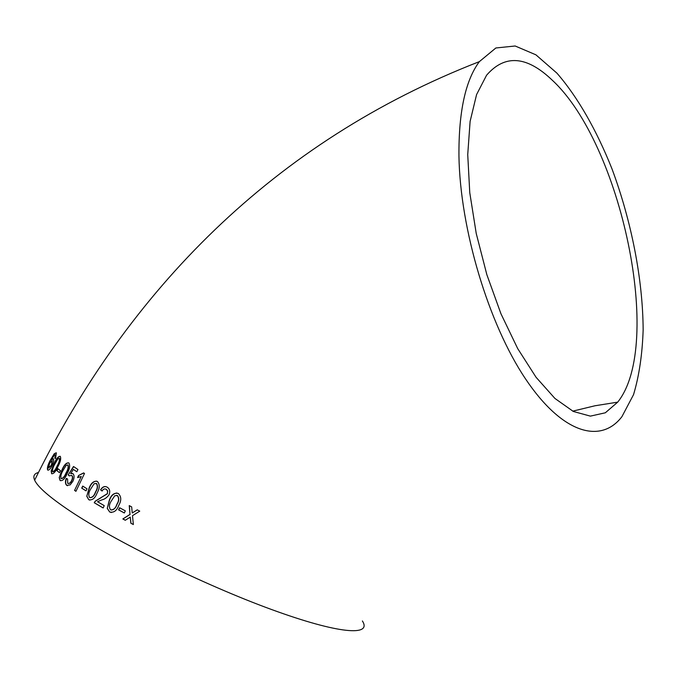 <?xml version="1.0" encoding="UTF-8"?>
<svg xmlns="http://www.w3.org/2000/svg" width="677" height="677" viewBox="0 0 677 677"><rect width="100%" height="100%" fill="white"/><g stroke="black" fill="none" stroke-linecap="round" stroke-linejoin="round"><path stroke-width="1.02" d="M458.947 156.099C460.115 229.198 488.633 324.012 525.445 378.773C562.308 433.83 600.778 444.273 621.901 416.702L633.545 394.632C639.13 375.963 642.329 354.384 643.15 329.885C642.862 279.288 631.438 221.083 611.957 168.801C596.623 130.297 577.667 96.972 556.917 73.141L535.922 54.829L515.163 45.994L495.869 47.974L479.358 61.632C465.421 80.445 458.617 111.933 458.947 156.099M38.403 472.495C34.146 473.595 32.894 476.151 34.645 480.171C37.692 486.915 49.429 497.146 69.849 510.881C115.031 541.185 204.056 584.886 271.401 609.461C338.982 634.197 372.367 636.372 362.381 620.97M130.847 523.228L133.361 524.548L132.489 515.696L139.75 511.143L137.236 509.832L132.235 512.988L131.668 506.895L129.239 505.601L130.009 514.393L122.842 518.963L125.27 520.266L130.263 517.11L130.847 523.228L133.352 524.489M118.619 509.866L124.348 512.988L125.33 510.856L119.601 507.742L118.619 509.866L124.373 512.938M118.289 493.457C114.252 492.543 111.273 494.76 109.352 500.108L107.245 508.385L109.666 511.99C113.787 512.946 116.825 510.746 118.763 505.372C121.547 500.498 121.395 496.52 118.289 493.457M107.228 487.203C104.791 485.815 102.566 486.687 100.534 489.818L102.117 491.045C103.166 489.065 104.529 488.472 106.204 489.276L107.55 490.986L107.33 493.66L95.178 501.234L94.238 502.74L103.141 507.962L104.233 505.626L97.513 501.708L101.787 499.914C104.613 499.287 107.059 497.536 109.132 494.659C110.317 491.324 109.682 488.836 107.228 487.203M97.361 481.415C93.849 480.653 91.099 482.904 89.102 488.159L86.766 496.249L88.695 499.685C92.3 500.523 95.102 498.297 97.107 493C99.849 488.176 99.934 484.309 97.361 481.415M81.722 488.151L86.021 490.867L87.011 488.794L82.704 486.078L81.722 488.151L86.047 490.817M77.567 477.573L81.232 476.523L74.563 490.41L75.934 491.307L84.498 473.477L83.618 472.91L78.583 475.474L77.567 477.573M72.879 473.604L70.67 473.646L73.353 469.406L76.839 471.767L77.94 469.508L73.505 466.504L68.191 474.882L69.223 475.906L71.559 475.415C72.718 476.337 72.735 478.047 71.61 480.526C70.484 482.862 69.181 483.793 67.708 483.327L67.573 478.986L66.321 478.402C65.043 481.575 65.178 483.894 66.71 485.358L70.163 484.884L72.921 481.245C74.462 477.717 74.445 475.178 72.879 473.604M68.826 462.89C66.405 462.501 64.129 464.837 61.988 469.88L59.221 477.581L60.143 480.594C62.648 481.068 64.975 478.757 67.133 473.672C69.748 468.941 70.315 465.353 68.826 462.89C66.507 462.755 64.307 465.107 62.216 469.965L61.988 469.88M56.868 470.633L59.441 472.673L60.431 470.667L57.858 468.636L56.868 470.633L59.474 472.614M60.278 456.323C58.383 456.154 56.335 458.532 54.135 463.457L51.173 470.955L51.621 473.731C53.593 473.993 55.683 471.641 57.9 466.665C60.448 461.993 61.243 458.549 60.278 456.323C58.467 456.467 56.487 458.871 54.38 463.559L54.135 463.457M47.652 470.041C48.812 470.532 50.293 469.068 52.07 465.658C53.585 462.476 54.033 460.182 53.415 458.778L51.224 459.971L54.583 454.834L55.396 454.893L54.803 458.16L55.548 458.524L56.36 452.879L54.262 453.717L50.242 460.343C47.788 464.921 46.925 468.154 47.652 470.041M552.373 80.301C526.833 55.785 504.898 54.101 486.568 75.24L476.574 94.585L470.109 121.386L467.731 154.61L469.762 192.657L476.236 233.472L486.848 274.659L500.963 313.798L517.719 348.63L536.074 377.292L554.962 398.474L573.351 411.464L590.378 416.127L605.323 412.792L617.695 402.146C663.985 344.601 621.258 144.091 552.373 80.301M53.415 458.786L51.224 459.971M55.565 454.902L55.463 456.205M55.7 456.306L54.803 458.16M55.04 458.253L55.556 458.507M56.208 452.786L54.262 453.717M54.507 453.818L50.242 460.343M50.487 460.445C48.067 464.972 47.187 468.188 47.864 470.075M48.583 468.027L51.638 465.226L52.264 460.58L49.607 463.195L48.583 468.027L51.401 465.124L52.264 460.58M54.38 463.559L51.173 470.955M51.41 471.048L51.621 473.731M52.603 471.742L52.84 471.835C54.329 471.564 55.827 469.643 57.325 466.081C59.212 462.823 59.94 460.258 59.517 458.388L57.926 458.82L54.837 464.067C52.975 467.274 52.231 469.83 52.603 471.742C54.092 471.471 55.59 469.55 57.096 465.988C58.975 462.729 59.711 460.165 59.28 458.295M58.053 468.797L57.105 470.727M62.216 469.965L59.221 477.581M59.449 477.666L60.143 480.594M61.133 478.571L61.362 478.656C63.198 478.512 64.84 476.616 66.27 472.969C68.233 469.669 68.817 467.012 68.047 464.981L66.177 465.319L62.961 470.608C61.023 473.849 60.414 476.498 61.133 478.571C62.969 478.436 64.611 476.54 66.05 472.884C68.005 469.593 68.597 466.927 67.818 464.896M72.541 473.451L70.67 473.646M76.865 471.717L73.353 469.406M73.7 466.631L68.191 474.882M68.419 474.958L69.308 475.846M71.779 475.491C72.938 476.413 72.947 478.114 71.821 480.602L71.61 480.526M71.821 480.602C70.704 482.938 69.401 483.869 67.928 483.403L67.708 483.327M66.541 478.504C65.271 481.66 65.398 483.97 66.93 485.434L66.71 485.358M66.93 485.434L67.548 485.722M74.563 490.41L81.232 476.523M74.775 490.478L75.959 491.257M83.779 473.011L78.583 475.474M78.794 475.55L77.83 477.547M82.89 486.196L81.925 488.21M96.515 481.119C93.451 481.33 91.048 483.691 89.296 488.21L89.102 488.159M89.296 488.21L86.766 496.249M86.961 496.309L88.695 499.685M88.882 499.736L89.897 500.1M96.549 483.539L94.128 483.725L90.659 489.099C88.577 492.391 88.255 495.226 89.686 497.603L89.872 497.654C92.436 497.739 94.365 495.869 95.652 492.061C97.742 488.709 98.038 485.866 96.549 483.539L95.99 483.353M89.686 497.603C92.25 497.688 94.179 495.826 95.465 492.01C97.556 488.659 97.852 485.815 96.354 483.48M105.781 486.687C104.013 486.357 102.329 487.415 100.712 489.869L100.534 489.818M100.712 489.869L102.159 490.986M105.697 489.132L106.204 489.276M106.382 489.319L107.728 491.028L107.33 493.66M107.508 493.702L100.678 497.866M100.856 497.908L95.178 501.234M95.355 501.276L94.238 502.74M94.416 502.791L103.158 507.919M116.901 493.008C113.558 493.431 111.104 495.809 109.522 500.151L109.352 500.108M109.522 500.151L107.245 508.385M107.415 508.419L109.666 511.99M109.826 512.015L111.375 512.514M111.206 509.984C113.863 509.891 115.801 508.012 117.003 504.34C119.152 500.955 119.304 498.044 117.46 495.589L116.605 495.336M117.299 495.556L114.777 495.725L111.197 501.149C109.056 504.467 108.879 507.378 110.656 509.874C113.567 510.043 115.632 508.182 116.85 504.306C119 500.929 119.152 498.01 117.299 495.556L117.46 495.589M119.736 507.818L118.771 509.891M137.321 509.874L132.235 512.988M129.392 505.677L130.009 514.393M130.145 514.41L122.842 518.963M122.986 518.98L125.321 520.232M130.974 523.236L130.263 517.11M479.358 61.632C273.889 141.544 127.902 290.501 34.645 480.171M617.695 402.146L595.032 405.76L572.725 411.151"/></g></svg>
